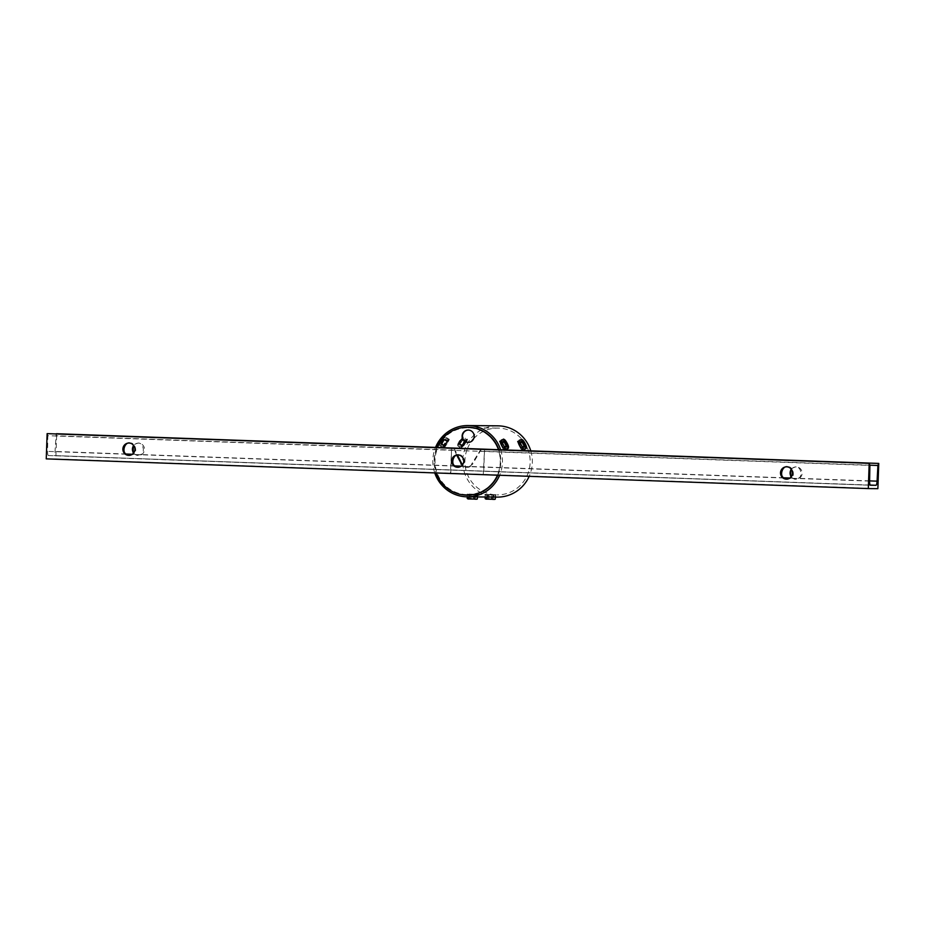 <?xml version="1.0" encoding="UTF-8"?>
<svg xmlns="http://www.w3.org/2000/svg" width="925" height="925" viewBox="0 0 925 925"><rect width="100%" height="100%" fill="white"/><g stroke="black" fill="none" stroke-linecap="round" stroke-linejoin="round"><path stroke-width="0.69" stroke-dasharray="4.62 3.47" d="M449.076 439.248L447.203 438.045C448.475 437.548 442.601 447.157 441.676 447.087L443.549 448.29C441.537 448.313 447.399 438.716 449.076 439.248C450.336 438.739 444.462 448.336 443.549 448.29M504.518 450.498C506.53 450.579 501.35 440.589 499.627 441.075C498.413 440.554 503.593 450.556 504.518 450.498L506.576 449.411M506.472 449.434C508.472 449.527 503.281 439.537 501.593 440.011M466.131 441.907L461.76 448.359M465.136 438.219C466.408 437.722 460.534 447.318 459.609 447.261C457.609 447.295 463.471 437.698 465.136 438.219L467.113 439.444M522.452 450.66C524.463 450.752 519.283 440.751 517.561 441.248C516.347 440.716 521.527 450.718 522.452 450.66L524.51 449.573M524.406 449.596C526.406 449.7 521.214 439.699 519.526 440.184M490.1 497.049L495.372 497.095M491.522 494.806L497.222 494.875A33.392 32.629 90.5 0 1 496.367 494.852A33.392 32.629 90.5 0 1 467.345 448.81M495.65 496.841L495.615 494.551M491.441 497.049L495.534 496.829M472.166 496.887L477.439 496.933M473.588 494.644L477.67 494.389L467.264 494.008L489.256 494.783M477.716 496.679L477.67 494.389M473.507 496.887L477.601 496.656M461.286 448.347L464.766 441.075M467.449 448.567A33.392 32.629 90.5 0 1 471.472 441.387M473.692 438.693A33.392 32.629 90.5 0 1 497.847 428.078A33.392 32.629 90.5 0 1 498.702 428.102A33.392 32.629 90.5 0 1 530.152 462.222A33.392 32.629 90.5 0 1 497.222 494.875M485.116 496.447L485.197 494.181M467.183 496.286L467.264 494.008M466.478 494.574A33.392 32.629 90.5 0 1 435.016 460.453A33.392 32.629 90.5 0 1 467.958 427.801A33.392 32.629 90.5 0 1 468.802 427.824A33.392 32.629 90.5 0 1 500.263 461.945A33.392 32.629 90.5 0 1 467.333 494.597A33.392 32.629 90.5 0 1 466.478 494.574M500.633 449.758A35.636 34.826 90.5 0 1 499.639 475.253M530.777 450.857A35.636 34.826 90.5 0 1 529.181 476.329M497.199 497.118A35.636 34.826 90.5 0 1 496.286 497.095A35.636 34.826 90.5 0 1 462.72 460.685A35.636 34.826 90.5 0 1 497.87 425.835M434.75 472.918A35.636 34.826 90.5 0 1 435.536 447.411M459.609 447.261L461.367 448.428M441.676 447.087C439.676 447.122 445.538 437.525 447.203 438.045M467.333 494.597L471.322 494.621M499.627 441.075L501.489 440.034M517.561 441.248L519.422 440.208M469.784 494.332L475.265 494.517L469.784 494.332M470.178 494.644L474.837 494.794L470.178 494.644M469.623 499.026L475.103 499.211L469.623 499.026M474.583 498.899L469.923 498.737L474.583 498.899M476.733 494.551L467.969 494.251L476.733 494.551M477.45 496.667L477.508 494.921L467.391 494.563L467.31 496.841M477.508 494.921L468.963 494.644L468.882 496.852M474.028 494.829L473.958 496.864M467.391 494.563L476.722 494.887L475.936 494.84L475.797 498.818L477.369 498.899M475.797 498.818L467.252 498.529M470.871 494.655L470.733 498.633M468.963 494.644L475.936 494.84M467.807 498.957L476.78 499.269M487.718 494.493L493.198 494.678L487.729 494.482M488.111 494.806L492.771 494.967L488.111 494.806M487.556 499.199L493.037 499.384L487.556 499.199M492.516 499.061L487.857 498.91L492.516 499.061M494.667 494.713L485.914 494.413L494.667 494.713M495.384 496.829L495.442 495.095L485.324 494.725L485.243 497.002M495.442 495.095L486.897 494.806L486.816 497.014M491.961 494.991L491.892 497.026M485.324 494.725L494.655 495.048L493.869 495.014L493.73 498.98L495.303 499.061M493.73 498.98L485.186 498.702M488.805 494.829L488.666 498.795M486.897 494.806L493.869 495.014M485.741 499.13L494.713 499.442M465.645 441.664L462.569 446.197L465.599 441.468M465.657 441.676L462.558 446.185L465.368 441.514M464.639 441.919L462.546 445.677L464.639 441.919M461.136 439.271L458.835 443.688L461.136 439.271M459.609 443.248L461.714 439.479L459.609 443.248M466.096 441.896A4.486 0.821 -57.4 0 1 462.546 447.133A4.486 0.821 -57.4 0 1 461.656 447.619A4.486 0.821 -57.4 0 1 462.373 445.145A4.486 0.821 -57.4 0 1 464.963 441.237M461.113 448.047L462.269 446.96A4.486 0.821 -57.4 0 1 461.378 447.434A4.486 0.821 -57.4 0 1 461.309 446.948L462.847 443.642A4.486 0.821 -57.4 0 1 465.344 440.358L466.489 439.259L463.194 437.155L459.216 441.329L457.667 444.775A4.486 0.821 -57.4 0 1 457.678 444.624L457.817 445.942L461.113 448.047L461.309 446.948A4.486 0.821 -57.4 0 1 462.847 443.642L464.188 441.445L460.893 439.34M461.506 445.838L458.21 443.734M466.373 439.965L464.755 443.665A4.486 0.821 -57.4 0 1 462.269 446.96L463.413 445.862L460.118 443.757L457.817 445.942M460.118 443.757L462.812 439.352L463.194 437.155L461.714 438.034A4.486 0.821 -57.4 0 1 462.257 437.606A4.486 0.821 -57.4 0 1 462.673 438.045A4.486 0.821 -57.4 0 1 461.136 441.341A4.486 0.821 -57.4 0 1 458.638 444.636A4.486 0.821 -57.4 0 1 457.667 444.775M466.108 441.468L462.812 439.352M466.223 439.872A4.486 0.821 -57.4 0 1 466.292 440.358A4.486 0.821 -57.4 0 1 464.755 443.665L463.413 445.862M464.188 441.445L465.344 440.358A4.486 0.821 -57.4 0 1 466.142 439.849M457.678 444.624A4.486 0.821 -57.4 0 1 459.216 441.329A4.486 0.821 -57.4 0 1 461.714 438.034M521.006 448.001L518.856 443.387L521.006 448.001M521.145 447.538L519.307 443.618L521.145 447.538M525.146 445.873L522.868 441.688L519.307 443.618M518.879 442.428A4.486 0.844 61.5 0 0 518.035 441.919A4.486 0.844 61.5 0 0 518.821 445.029A4.486 0.844 61.5 0 0 521.48 449.284A4.486 0.844 61.5 0 0 522.324 449.804A4.486 0.844 61.5 0 0 521.55 446.694A4.486 0.844 61.5 0 0 518.879 442.428M519.33 440.462L518.092 441.121L519.168 442.277A4.486 0.844 61.5 0 0 518.324 441.757A4.486 0.844 61.5 0 0 518.208 442.266A4.486 0.844 61.5 0 0 519.515 445.688A4.486 0.844 61.5 0 0 521.781 449.134L522.845 450.278L524.221 449.538M518.092 441.121L518.324 443.399L520.706 447.978L522.44 447.041M518.324 443.399L520.058 442.462M522.845 450.278L521.434 445.711A4.486 0.844 61.5 0 0 519.168 442.277L520.243 443.422L523.677 441.56L521.527 439.259M523.677 441.56L526.522 447.261M522.613 448.001L526.048 446.139M520.706 447.978L521.781 449.134A4.486 0.844 61.5 0 0 522.613 449.642A4.486 0.844 61.5 0 0 522.729 449.145A4.486 0.844 61.5 0 0 521.434 445.711L520.243 443.422M447.099 441.595L444.624 446.023L447.099 441.595M446.706 441.745L444.601 445.515L446.706 441.745M443.202 439.097L440.901 443.514L443.202 439.097M441.676 443.075L443.769 439.317L441.676 443.075M444.613 446.972A4.486 0.821 -57.4 0 1 443.722 447.446A4.486 0.821 -57.4 0 1 444.74 444.428A4.486 0.821 -57.4 0 1 447.688 440.369A4.486 0.821 -57.4 0 1 448.567 439.884A4.486 0.821 -57.4 0 1 447.561 442.902A4.486 0.821 -57.4 0 1 444.613 446.972M448.556 439.086L446.821 443.491A4.486 0.821 -57.4 0 1 444.335 446.787L445.48 445.688L442.185 443.584L439.884 445.769L443.179 447.885L444.335 446.787A4.486 0.821 -57.4 0 1 443.445 447.272A4.486 0.821 -57.4 0 1 443.376 446.775A4.486 0.821 -57.4 0 1 444.913 443.48A4.486 0.821 -57.4 0 1 447.411 440.184L448.556 439.086L445.26 436.982L441.283 441.156L439.884 445.769L439.745 444.462A4.486 0.821 -57.4 0 1 441.283 441.156A4.486 0.821 -57.4 0 1 443.78 437.86A4.486 0.821 -57.4 0 1 444.324 437.444A4.486 0.821 -57.4 0 1 444.74 437.872L445.26 436.982L443.78 437.86M443.179 447.885L446.255 441.283L442.959 439.167M443.572 445.677L440.277 443.572M442.185 443.584L444.879 439.19L444.74 437.872A4.486 0.821 -57.4 0 1 443.202 441.179A4.486 0.821 -57.4 0 1 440.705 444.462A4.486 0.821 -57.4 0 1 439.733 444.613A4.486 0.821 -57.4 0 1 439.745 444.462M448.174 441.294L444.879 439.19M446.255 441.283L447.411 440.184A4.486 0.821 -57.4 0 1 448.29 439.71A4.486 0.821 -57.4 0 1 448.359 440.196A4.486 0.821 -57.4 0 1 446.821 443.491L445.48 445.688M503.073 447.827L500.911 443.225L503.061 447.839M503.212 447.365L501.373 443.457L503.212 447.365M503.651 447.642L507.201 445.711L504.934 441.514L501.373 443.457M500.945 442.266A4.486 0.844 61.5 0 0 500.101 441.745A4.486 0.844 61.5 0 0 500.887 444.856A4.486 0.844 61.5 0 0 503.547 449.122A4.486 0.844 61.5 0 0 504.391 449.642A4.486 0.844 61.5 0 0 503.616 446.532A4.486 0.844 61.5 0 0 500.945 442.266M501.396 440.288L500.159 440.959L501.234 442.104A4.486 0.844 61.5 0 0 500.39 441.595A4.486 0.844 61.5 0 0 500.275 442.092A4.486 0.844 61.5 0 0 501.581 445.526A4.486 0.844 61.5 0 0 503.836 448.96L504.911 450.117L506.276 449.365M500.159 440.959L500.39 443.237L502.772 447.816L504.507 446.879M500.39 443.237L502.125 442.3M504.911 450.117L503.489 445.549A4.486 0.844 61.5 0 0 501.234 442.104L502.31 443.26L505.744 441.387L503.593 439.086M505.744 441.387L508.588 447.087M504.68 447.839L508.114 445.966M502.772 447.816L503.836 448.96A4.486 0.844 61.5 0 0 504.68 449.481A4.486 0.844 61.5 0 0 504.796 448.972A4.486 0.844 61.5 0 0 503.489 445.549L502.31 443.26M468.281 442.404A6.174 6.036 -89.5 0 0 474.537 436.461A6.174 6.036 -89.5 0 0 468.385 430.067M497.511 475.184A33.959 33.173 -89.5 0 0 500.437 462.396A33.959 33.173 -89.5 0 0 498.506 449.689M436.947 447.457A33.959 33.173 -89.5 0 0 434.126 460.002A33.959 33.173 -89.5 0 0 436.161 472.964M497.858 475.196A33.959 33.173 -89.5 0 0 500.795 462.396A33.959 33.173 -89.5 0 0 498.864 449.7M467.958 427.246A33.959 33.173 -89.5 0 0 434.484 460.002A33.959 33.173 -89.5 0 0 467.322 495.153M451.643 447.989L450.406 473.218L483.278 474.409L484.527 449.168L451.643 447.989L450.764 473.23L483.636 474.409L484.527 449.168M790.921 468.744L795.465 466.905C800.692 465.738 803.351 476.676 798.24 478.317L794.795 479.243L790.759 477.392M791.361 469.276A6.174 6.036 90.5 0 1 802.137 473.218A6.174 6.036 90.5 0 1 791.291 476.791M133.119 453.632L138.403 455.482A6.174 6.036 -89.5 0 0 144.497 449.446A6.174 6.036 -89.5 0 0 133.709 445.503M137.154 455.47L140.588 454.545C145.711 452.903 143.051 441.977 137.825 443.133L133.281 444.971M133.639 453.03A6.174 6.036 -89.5 0 0 138.403 455.482M787.025 466.836L787.603 466.824C792.794 465.668 795.812 476.606 790.759 478.248L787.025 479.138M458.592 467.287L461.933 466.362C466.986 464.72 463.968 453.782 458.788 454.938L458.199 454.95M129.766 455.401L133.119 454.476C138.172 452.834 135.142 441.907 129.963 443.063L129.384 443.063M461.945 465.506L465.98 467.356L469.414 466.431L472.455 464.373L481.428 449.064M465.98 467.356L467.229 467.368A6.174 6.036 -89.5 0 0 472.455 464.373M462.465 464.917A6.174 6.036 -89.5 0 0 467.229 467.368M454.152 448.336L457.47 455.042M877.871 488.666L55.812 458.962L56.691 433.721M456.707 455.239L453.724 448.082M48.366 455.528A4.486 0.96 -87.9 0 1 48.354 455.528L870.413 485.232L53.939 455.574A4.486 0.96 92.1 0 0 55.038 451.458L56.171 433.952M481.127 449.064L471.449 464.362M796.043 479.254L794.795 479.243M48.354 455.528A4.486 0.96 -87.9 0 1 47.557 451.388L47.834 435.698L869.893 465.414M786.481 479.162L787.418 479.173M46.25 458.869L55.812 458.962M47.441 433.64L47.834 435.698M454.291 450.174L55.847 435.779M133.882 454.302L132.391 454.256M126.135 454.025L55.038 451.458M462.708 466.188L461.217 466.131M454.95 465.911L140.588 454.545M869.893 465.194L479.462 451.088M791.522 478.075L790.031 478.017M783.776 477.797L469.414 466.431M869.616 480.896L798.24 478.317M870.171 485.07L53.939 455.574M784.053 478.005L461.933 466.362M455.227 466.119L133.119 454.476M126.401 454.233L47.557 451.388M869.604 481.092L790.759 478.248M467.958 427.801L497.847 428.078M469.657 494.308L469.495 499.014M475.265 494.505L475.103 499.211M487.591 494.47L487.429 499.188M493.198 494.667L493.037 499.384M465.113 441.664L461.714 439.479M462.546 445.677L459.135 443.503M521.584 447.816L525.134 445.885M447.18 441.491L443.769 439.317M444.601 445.515L441.202 443.329M796.159 466.905L795.315 466.894M138.519 443.144L137.663 443.133M787.452 466.824L786.597 466.813M458.627 454.938L457.771 454.927M129.801 443.052L128.957 443.052"/><path stroke-width="1.39" d="M501.801 440.069L501.593 440.011C500.356 439.502 505.536 449.492 506.472 449.434L506.761 449.111M464.766 441.075L467.125 439.444L466.131 441.907M519.734 440.231L519.526 440.184C518.289 439.664 523.469 449.666 524.406 449.596L524.695 449.272M495.384 496.91L489.175 497.026M477.45 496.748L471.241 496.864M471.472 441.387A33.392 32.629 90.5 0 1 473.692 438.693M435.536 447.411A35.636 34.826 90.5 0 1 467.969 425.558A35.636 34.826 90.5 0 1 468.882 425.581A35.636 34.826 90.5 0 1 500.633 449.758M499.639 475.253A35.636 34.826 90.5 0 1 467.31 496.841A35.636 34.826 90.5 0 1 466.397 496.817A35.636 34.826 90.5 0 1 434.75 472.918M467.969 425.558L497.87 425.835A35.636 34.826 90.5 0 1 498.772 425.858A35.636 34.826 90.5 0 1 530.777 450.857M529.181 476.329A35.636 34.826 90.5 0 1 497.199 497.118L495.372 497.095M468.882 496.852L468.825 498.61L475.612 499.246L477.369 498.899L477.45 496.667M473.958 496.864L473.889 498.795M476.572 499.257L477.369 498.899M472.166 496.887L467.31 496.841L467.252 498.529L468.825 498.61M477.022 499.142L468.027 498.98M486.816 497.014L486.758 498.783L493.545 499.419L495.303 499.061L495.384 496.829M491.892 497.026L491.822 498.968M494.505 499.431L495.303 499.061M485.243 497.002L485.186 498.702L486.758 498.783M494.956 499.315L485.96 499.142M464.963 441.237A4.486 0.821 -57.4 0 1 465.622 440.531A4.486 0.821 -57.4 0 1 466.501 440.046A4.486 0.821 -57.4 0 1 466.096 441.896M525.065 445.792L522.833 441.341L525.065 445.792M522.868 441.688L525.146 445.873M522.44 447.041L524.14 446.116L521.758 441.537L521.989 440.208L521.527 439.259L519.33 440.462M520.058 442.462L521.758 441.537M526.51 447.087L526.279 448.417L525.55 447.076A4.486 0.844 61.5 0 0 526.522 447.238A4.486 0.844 61.5 0 0 526.51 447.087A4.486 0.844 61.5 0 0 525.203 443.653A4.486 0.844 61.5 0 0 522.949 440.219L521.527 439.259M524.221 449.538L526.279 448.417M522.949 440.219A4.486 0.844 61.5 0 0 522.475 439.791A4.486 0.844 61.5 0 0 521.989 440.208A4.486 0.844 61.5 0 0 523.296 443.642A4.486 0.844 61.5 0 0 525.55 447.076L524.14 446.116M507.131 445.63L504.9 441.179L507.131 445.63M504.934 441.514L507.212 445.711M504.507 446.879L506.206 445.954L503.824 441.375L504.056 440.046L503.593 439.086L501.396 440.288M502.125 442.3L503.824 441.375M508.577 446.925L508.345 448.243L507.617 446.914A4.486 0.844 61.5 0 0 508.588 447.076A4.486 0.844 61.5 0 0 508.577 446.925A4.486 0.844 61.5 0 0 507.27 443.491A4.486 0.844 61.5 0 0 505.015 440.046L503.593 439.086M506.276 449.365L508.345 448.243M505.015 440.046A4.486 0.844 61.5 0 0 504.541 439.629A4.486 0.844 61.5 0 0 504.056 440.046A4.486 0.844 61.5 0 0 505.362 443.468A4.486 0.844 61.5 0 0 507.617 446.914L506.206 445.954M462.13 436.022A6.174 6.036 -89.5 0 0 468.096 442.404A6.174 6.036 -89.5 0 0 474.178 436.45A6.174 6.036 -89.5 0 0 468.212 430.056A6.174 6.036 -89.5 0 0 462.13 436.022M468.385 430.067A6.174 6.036 -89.5 0 0 462.488 436.022A6.174 6.036 -89.5 0 0 468.281 442.404M498.506 449.689A33.959 33.173 -89.5 0 0 467.599 427.234A33.959 33.173 -89.5 0 0 436.947 447.457M498.864 449.7A33.959 33.173 -89.5 0 0 467.958 427.246L467.599 427.234M436.161 472.964A33.959 33.173 -89.5 0 0 466.963 495.153A33.959 33.173 -89.5 0 0 497.511 475.184M466.963 495.153L467.322 495.153A33.959 33.173 -89.5 0 0 497.858 475.196M484.168 449.168L451.284 447.978M790.759 477.392L790.921 468.744M791.291 476.791A6.174 6.036 90.5 0 1 791.361 469.276M133.281 444.971L133.119 453.632M133.709 445.503A6.174 6.036 -89.5 0 0 133.639 453.03M787.418 479.173L784.053 478.005C779.058 475.993 782.469 465.298 787.603 466.824M786.319 479.162A6.174 6.036 90.5 0 1 780.503 472.848A6.174 6.036 90.5 0 1 786.759 466.824A6.174 6.036 90.5 0 1 792.575 473.126A6.174 6.036 90.5 0 1 786.319 479.162M458.788 454.938C453.655 453.412 450.244 464.119 455.227 466.119L458.592 467.287M457.933 454.938A6.174 6.036 -89.5 0 0 451.689 460.974A6.174 6.036 -89.5 0 0 457.655 467.275A6.174 6.036 -89.5 0 0 463.749 461.24A6.174 6.036 -89.5 0 0 457.933 454.938M129.963 443.063C124.829 441.526 121.418 452.233 126.401 454.233L129.766 455.401M129.107 443.052A6.174 6.036 -89.5 0 0 122.863 449.087A6.174 6.036 -89.5 0 0 128.841 455.401A6.174 6.036 -89.5 0 0 134.923 449.365A6.174 6.036 -89.5 0 0 129.107 443.052M454.025 448.082L56.402 433.721L454.152 448.336M457.47 455.042L461.899 463.992A6.174 6.036 -89.5 0 0 462.465 464.917M868.309 488.585L46.25 458.869L47.129 433.628L869.188 463.344L868.309 488.585L877.871 488.666L878.75 463.425L480.78 449.296M456.707 455.239L462.708 466.188M869.188 463.344L869.893 465.414L869.604 481.092A4.486 0.96 -87.9 0 0 870.413 485.232L875.987 485.29A4.486 0.96 92.1 0 0 877.085 481.162L877.906 465.483L869.893 465.194M878.75 463.425L877.906 465.483M869.488 463.344L47.429 433.64L869.488 463.344M132.391 454.256L126.135 454.025M461.217 466.131L454.95 465.911M790.031 478.017L783.776 477.797M877.085 481.162L869.616 480.896M481.127 449.064L878.449 463.425M460.893 463.98L461.899 463.992M875.987 485.29L870.171 485.07M477.439 496.933L490.1 497.049"/></g></svg>

